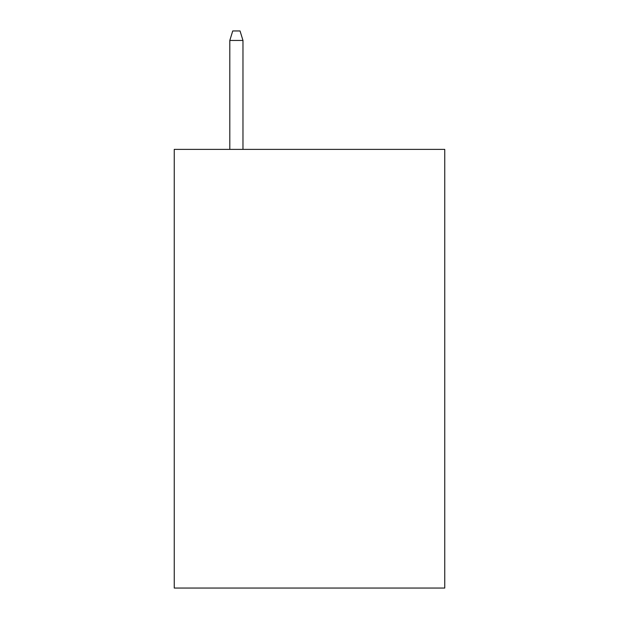 <?xml version="1.0" encoding="UTF-8"?>
<svg xmlns="http://www.w3.org/2000/svg" width="619" height="619" viewBox="0 0 619 619"><rect width="100%" height="100%" fill="white"/><g stroke="black" fill="none" stroke-linecap="round" stroke-linejoin="round"><path stroke-width="0.93" d="M444.751 149.388L444.751 588.05L174.249 588.05L174.249 149.388L444.751 149.388M242.973 149.388L242.973 40.452L229.811 40.452L229.811 149.388M229.811 40.452L232.736 30.95L240.048 30.95L242.973 40.452"/></g></svg>
